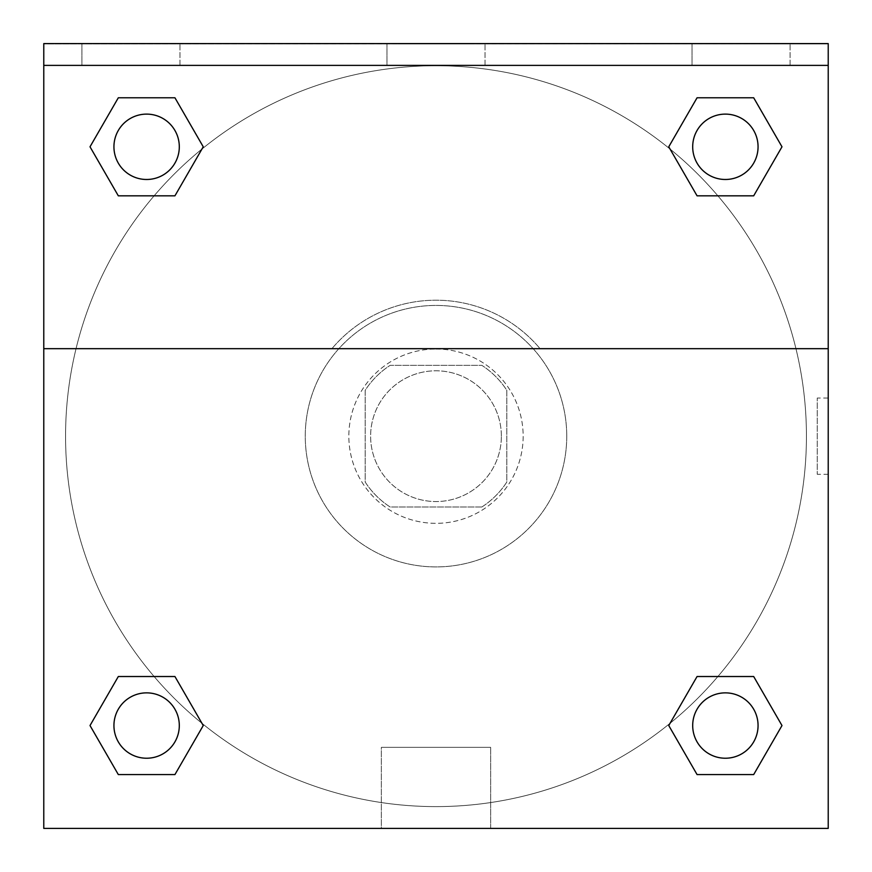 <?xml version="1.0" encoding="UTF-8"?>
<svg xmlns="http://www.w3.org/2000/svg" width="872" height="872" viewBox="0 0 872 872"><rect width="100%" height="100%" fill="white"/><g stroke="black" fill="none" stroke-linecap="round" stroke-linejoin="round"><path stroke-width="0.65" stroke-dasharray="4.36 3.27" d="M501.367 436.174A65.367 65.367 0 0 0 403.311 379.56A65.367 65.367 0 0 0 403.311 492.789A65.367 65.367 0 0 0 501.367 436.174A65.367 65.367 0 0 0 403.311 379.56A65.367 65.367 0 0 0 403.311 492.789A65.367 65.367 0 0 0 501.367 436.174M481.867 506.992L390.133 506.992A84.377 84.377 0 0 1 365.183 482.042L365.183 390.307A84.377 84.377 0 0 1 390.133 365.357L481.867 365.357A84.377 84.377 0 0 1 506.817 390.307L506.817 482.042A84.377 84.377 0 0 1 481.867 506.992L390.133 506.992A84.377 84.377 0 0 1 365.183 482.042L365.183 390.307A84.377 84.377 0 0 1 390.133 365.357L481.867 365.357A84.377 84.377 0 0 1 506.817 390.307L506.817 482.042A84.377 84.377 0 0 1 481.867 506.992M436 349.018A87.156 87.156 0 0 1 511.483 479.753A87.156 87.156 0 0 1 360.518 479.753A87.156 87.156 0 0 1 436 349.018A87.156 87.156 0 0 0 348.844 436.174A87.156 87.156 0 0 0 436 523.331A87.156 87.156 0 0 0 523.156 436.174A87.156 87.156 0 0 0 436 349.018M566.746 436.174A130.746 130.746 0 0 0 370.633 322.945A130.746 130.746 0 0 0 370.633 549.404A130.746 130.746 0 0 0 566.746 436.174A130.746 130.746 0 0 0 370.633 322.945A130.746 130.746 0 0 0 370.633 549.404A130.746 130.746 0 0 0 566.746 436.174M43.774 348.669L331.927 348.669L43.774 348.669L43.774 43.6L828.226 43.949L828.226 828.4L43.774 828.4L43.774 348.669L540.073 348.669A135.967 135.967 0 0 0 331.927 348.669A135.967 135.967 0 0 1 540.073 348.669L828.226 348.669L828.226 828.4L43.774 828.4L43.774 43.949L828.226 43.949L828.226 828.4L43.774 828.4L43.774 43.949L828.226 43.6L43.774 43.6L828.226 43.949L43.774 43.6L828.226 43.6L828.226 65.389L43.774 65.389M717.874 676.519L753.681 676.519L781.988 725.548L753.681 676.519L717.874 676.519L753.681 676.519L781.988 725.548L753.681 774.576L697.066 774.576L668.759 725.548L670.067 723.291M174.934 676.519L203.241 725.548L174.934 676.519L203.241 725.548L174.934 774.576L203.241 725.548L174.934 676.519L203.241 725.548L174.934 774.576L118.32 774.576L90.012 725.548L118.32 676.519L154.126 676.519M828.204 398.046L828.204 474.303L828.226 398.046L828.226 474.303L828.226 398.046L828.226 474.303L828.226 398.046L817.238 398.046L817.238 474.303L817.238 398.046M828.226 348.669L828.226 65.389M758.062 725.548A32.689 32.689 0 0 0 709.034 697.24A32.689 32.689 0 0 0 709.034 753.855A32.689 32.689 0 0 0 758.062 725.548A32.689 32.689 0 0 1 725.373 758.237A32.689 32.689 0 0 1 692.695 725.548A32.689 32.689 0 0 1 725.373 692.869A32.689 32.689 0 0 1 758.062 725.548A32.689 32.689 0 0 0 709.034 697.24A32.689 32.689 0 0 0 709.034 753.855A32.689 32.689 0 0 0 758.062 725.548A32.689 32.689 0 0 0 709.034 697.24A32.689 32.689 0 0 0 709.034 753.855A32.689 32.689 0 0 0 758.062 725.548A32.689 32.689 0 0 0 709.034 697.24A32.689 32.689 0 0 0 709.034 753.855A32.689 32.689 0 0 0 758.062 725.548M758.062 146.801A32.689 32.689 0 0 0 709.034 118.494A32.689 32.689 0 0 0 709.034 175.109A32.689 32.689 0 0 0 758.062 146.801A32.689 32.689 0 0 0 709.034 118.494A32.689 32.689 0 0 0 709.034 175.109A32.689 32.689 0 0 0 758.062 146.801A32.689 32.689 0 0 0 709.034 118.494A32.689 32.689 0 0 0 709.034 175.109A32.689 32.689 0 0 0 758.062 146.801A32.689 32.689 0 0 0 709.034 118.494A32.689 32.689 0 0 0 709.034 175.109A32.689 32.689 0 0 0 758.062 146.801A32.689 32.689 0 0 0 709.034 118.494A32.689 32.689 0 0 0 709.034 175.109A32.689 32.689 0 0 0 758.062 146.801M179.305 146.801A32.689 32.689 0 0 0 130.277 118.494A32.689 32.689 0 0 0 130.277 175.109A32.689 32.689 0 0 0 179.305 146.801A32.689 32.689 0 0 0 130.277 118.494A32.689 32.689 0 0 0 130.277 175.109A32.689 32.689 0 0 0 179.305 146.801A32.689 32.689 0 0 0 130.277 118.494A32.689 32.689 0 0 0 130.277 175.109A32.689 32.689 0 0 0 179.305 146.801A32.689 32.689 0 0 0 130.277 118.494A32.689 32.689 0 0 0 130.277 175.109A32.689 32.689 0 0 0 179.305 146.801A32.689 32.689 0 0 0 130.277 118.494A32.689 32.689 0 0 0 130.277 175.109A32.689 32.689 0 0 0 179.305 146.801M179.305 725.548A32.689 32.689 0 0 0 130.277 697.24A32.689 32.689 0 0 0 130.277 753.855A32.689 32.689 0 0 0 179.305 725.548A32.689 32.689 0 0 0 130.277 697.24A32.689 32.689 0 0 0 130.277 753.855A32.689 32.689 0 0 0 179.305 725.548A32.689 32.689 0 0 0 130.277 697.24A32.689 32.689 0 0 0 130.277 753.855A32.689 32.689 0 0 0 179.305 725.548A32.689 32.689 0 0 0 130.277 697.24A32.689 32.689 0 0 0 130.277 753.855A32.689 32.689 0 0 0 179.305 725.548A32.689 32.689 0 0 0 130.277 697.24A32.689 32.689 0 0 0 130.277 753.855A32.689 32.689 0 0 0 179.305 725.548M65.564 436.174A370.437 370.437 0 0 0 436 806.611A370.437 370.437 0 0 0 806.437 436.174A370.437 370.437 0 0 0 436 65.738A370.437 370.437 0 0 0 65.564 436.174M436 43.949L397.872 43.949L436 43.949M381.347 828.4L490.653 828.4L381.347 828.4L381.347 747.337L490.653 747.337L381.347 747.337L490.653 747.337L381.347 747.337L381.347 828.4L490.653 828.4L381.347 828.4M43.774 474.303L43.796 398.046L43.774 474.303M436 43.971L474.128 43.971L436 43.971M692.041 43.6L790.097 43.6L692.041 43.6L790.097 43.6L692.041 43.6L692.041 65.389L790.097 65.389L692.041 65.389L790.097 65.389L692.041 65.389L692.041 43.6M81.903 43.6L179.959 43.6L81.903 43.6L179.959 43.6L81.903 43.6L81.903 65.389L179.959 65.389L81.903 65.389L179.959 65.389L81.903 65.389L81.903 43.6M386.972 43.6L485.028 43.6L386.972 43.6L485.028 43.6L386.972 43.6L386.972 65.389L485.028 65.389L386.972 65.389L485.028 65.389L386.972 65.389L386.972 43.6M154.126 195.829L118.32 195.829L90.012 146.801L118.32 195.829L154.126 195.829L118.32 195.829L90.012 146.801L118.32 97.773L174.934 97.773L203.241 146.801L201.933 149.058M697.066 195.829L668.759 146.801L697.066 195.829L668.759 146.801L697.066 195.829L668.759 146.801L697.066 97.773L753.681 97.773L781.988 146.801L753.681 195.829L717.874 195.829M806.437 436.174A370.437 370.437 0 0 0 250.787 115.366A370.437 370.437 0 0 0 250.787 756.983A370.437 370.437 0 0 0 806.437 436.174M90.012 725.548L118.32 774.576L174.934 774.576L203.241 725.548L174.934 774.576L118.32 774.576L90.012 725.548L118.32 774.576L90.012 725.548L118.32 676.519M781.988 725.548L753.681 774.576L781.988 725.548L753.681 676.519L781.988 725.548L753.681 774.576L697.066 774.576L668.759 725.548L697.066 774.576L668.759 725.548L697.066 676.519M668.759 146.801L697.066 97.773L668.759 146.801L697.066 97.773L753.681 97.773L781.988 146.801L753.681 97.773L781.988 146.801L753.681 195.829M90.012 146.801L118.32 97.773L90.012 146.801L118.32 195.829L90.012 146.801L118.32 97.773L174.934 97.773L203.241 146.801L174.934 97.773L203.241 146.801L174.934 195.829M790.097 65.389L790.097 43.6L790.097 65.389M179.959 65.389L179.959 43.6L179.959 65.389M753.681 774.576L697.066 774.576L668.759 725.548M697.066 97.773L753.681 97.773L781.988 146.801M118.32 97.773L174.934 97.773L203.241 146.801M490.653 828.4L490.653 747.337L490.653 828.4M828.204 474.303L817.238 474.303M485.028 65.389L485.028 43.6L485.028 65.389"/><path stroke-width="1.31" d="M670.067 723.291L697.066 676.519L717.874 676.519L697.066 676.519L668.759 725.548L697.066 676.519L753.681 676.519L697.066 676.519L753.681 676.519L781.988 725.548L753.681 774.576L781.988 725.548M118.32 676.519L174.934 676.519L118.32 676.519L90.012 725.548L118.32 676.519L174.934 676.519L203.241 725.548L174.934 774.576L118.32 774.576L174.934 774.576L118.32 774.576L90.012 725.548M201.933 149.058L174.934 195.829L154.126 195.829L174.934 195.829L203.241 146.801L174.934 195.829L118.32 195.829L174.934 195.829L118.32 195.829L90.012 146.801L118.32 97.773L90.012 146.801M753.681 195.829L697.066 195.829L753.681 195.829L781.988 146.801L753.681 195.829L697.066 195.829L668.759 146.801L697.066 97.773L668.759 146.801M828.226 65.389L828.226 43.6L43.774 43.6L43.774 65.389L828.226 65.389L828.226 828.4L43.774 828.4L43.774 65.389M753.681 774.576L697.066 774.576L753.681 774.576L697.066 774.576L668.759 725.548M43.774 348.669L828.226 348.669M697.066 97.773L753.681 97.773L697.066 97.773L753.681 97.773L781.988 146.801M118.32 97.773L174.934 97.773L118.32 97.773L174.934 97.773L203.241 146.801M758.062 725.548A32.689 32.689 0 0 0 709.034 697.24A32.689 32.689 0 0 0 709.034 753.855A32.689 32.689 0 0 0 758.062 725.548M179.305 725.548A32.689 32.689 0 0 0 130.277 697.24A32.689 32.689 0 0 0 130.277 753.855A32.689 32.689 0 0 0 179.305 725.548M758.062 146.801A32.689 32.689 0 0 0 709.034 118.494A32.689 32.689 0 0 0 709.034 175.109A32.689 32.689 0 0 0 758.062 146.801M179.305 146.801A32.689 32.689 0 0 0 130.277 118.494A32.689 32.689 0 0 0 130.277 175.109A32.689 32.689 0 0 0 179.305 146.801M697.066 676.519L717.874 676.519M154.126 676.519L174.934 676.519M717.874 195.829L697.066 195.829M174.934 195.829L154.126 195.829"/></g></svg>
